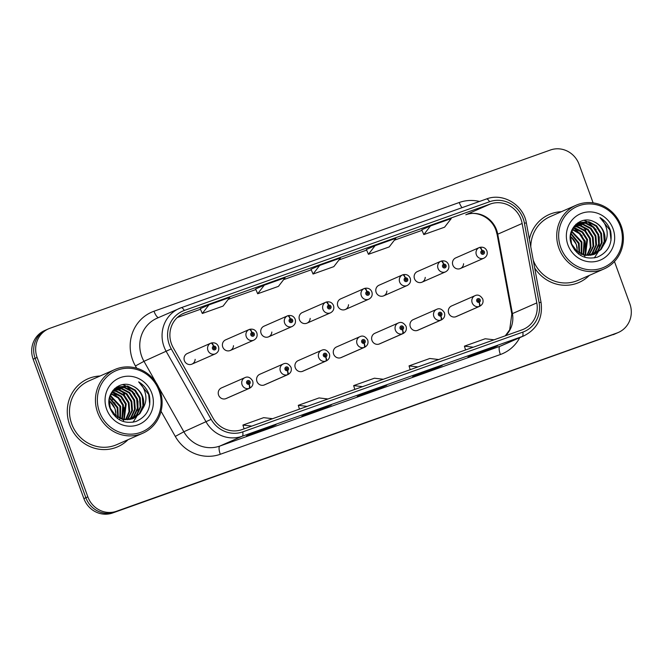 <?xml version="1.0" encoding="UTF-8"?>
<svg xmlns="http://www.w3.org/2000/svg" width="663" height="663" viewBox="0 0 663 663"><rect width="100%" height="100%" fill="white"/><g stroke="black" fill="none" stroke-linecap="round" stroke-linejoin="round"><path stroke-width="0.99" d="M287.336 370.617A3.862 1.193 73 0 1 287.402 374.777A5.793 5.511 -113.7 0 1 283.325 363.946L259.797 374.28A5.793 5.511 66.3 0 0 256.937 381.432A5.793 5.511 66.3 0 0 264.454 384.896L287.982 374.562A5.793 5.511 -113.7 0 1 287.858 374.62A3.862 1.202 -112.2 0 0 287.485 370.559A1.931 1.84 66.3 0 0 288.48 368.156A1.931 1.84 66.3 0 0 286.093 366.962A1.931 1.84 66.3 0 0 285.024 369.39A1.931 1.84 66.3 0 0 287.336 370.617L286.988 369.506A0.771 0.738 -113.7 0 1 286.441 368.064A0.771 0.738 -113.7 0 1 287.444 368.529A0.771 0.738 -113.7 0 1 287.046 369.49L287.485 370.559M325.682 356.951A3.862 1.193 73 0 1 325.757 361.12A5.793 5.511 -113.7 0 1 321.671 350.288L298.143 360.622A5.793 5.511 66.3 0 0 295.284 367.774A5.793 5.511 66.3 0 0 302.809 371.239L326.329 360.904A5.793 5.511 -113.7 0 1 326.204 360.954A3.862 1.202 -112.2 0 0 325.831 356.901A1.931 1.84 66.3 0 0 326.826 354.498A1.931 1.84 66.3 0 0 324.439 353.296A1.931 1.84 66.3 0 0 323.37 355.733A1.931 1.84 66.3 0 0 325.682 356.951L325.334 355.849A0.771 0.738 -113.7 0 1 324.787 354.407A0.771 0.738 -113.7 0 1 325.79 354.871A0.771 0.738 -113.7 0 1 325.409 355.824L325.831 356.901M364.028 343.293A3.862 1.193 73 0 1 364.103 347.462A5.793 5.511 -113.7 0 1 360.017 336.63L336.497 346.964A5.793 5.511 66.3 0 0 333.63 354.117A5.793 5.511 66.3 0 0 341.155 357.572L364.675 347.246A5.793 5.511 -113.7 0 1 364.559 347.296A3.862 1.202 -112.2 0 0 364.186 343.243A1.931 1.84 66.3 0 0 365.18 340.84A1.931 1.84 66.3 0 0 362.785 339.638A1.931 1.84 66.3 0 0 361.716 342.075A1.931 1.84 66.3 0 0 364.028 343.293L363.68 342.191A0.771 0.738 -113.7 0 1 363.133 340.749A0.771 0.738 -113.7 0 1 364.136 341.205A0.771 0.738 -113.7 0 1 363.755 342.166L364.186 343.243M402.383 329.635A3.862 1.193 73 0 1 402.449 333.804A5.793 5.511 -113.7 0 1 398.364 322.972L374.844 333.298A5.793 5.511 66.3 0 0 371.984 340.459A5.793 5.511 66.3 0 0 379.501 343.915L403.029 333.588A5.793 5.511 -113.7 0 1 402.905 333.638A3.862 1.202 -112.2 0 0 402.532 329.586A1.931 1.84 66.3 0 0 403.527 327.182A1.931 1.84 66.3 0 0 401.132 325.981A1.931 1.84 66.3 0 0 400.062 328.409A1.931 1.84 66.3 0 0 402.383 329.635L402.027 328.533A0.771 0.738 -113.7 0 1 401.488 327.091A0.771 0.738 -113.7 0 1 402.491 327.547A0.771 0.738 -113.7 0 1 402.109 328.5L402.532 329.586M440.729 315.978A3.862 1.193 73 0 1 440.796 320.138A5.793 5.511 -113.7 0 1 436.718 309.314L413.19 319.641A5.793 5.511 66.3 0 0 410.331 326.801A5.793 5.511 66.3 0 0 417.856 330.257L441.376 319.931A5.793 5.511 -113.7 0 1 441.251 319.98A3.862 1.202 -112.2 0 0 440.878 315.919A1.931 1.84 66.3 0 0 441.873 313.524A1.931 1.84 66.3 0 0 439.486 312.323A1.931 1.84 66.3 0 0 438.417 314.751A1.931 1.84 66.3 0 0 440.729 315.978L440.381 314.875A0.771 0.738 -113.7 0 1 439.453 314.386A0.771 0.738 -113.7 0 1 439.834 313.425A0.771 0.738 -113.7 0 1 440.837 313.889A0.771 0.738 -113.7 0 1 440.456 314.842L440.878 315.919M479.076 302.32A3.862 1.193 73 0 1 479.15 306.48A5.793 5.511 -113.7 0 1 475.064 295.657L451.536 305.983A5.793 5.511 66.3 0 0 448.677 313.143A5.793 5.511 66.3 0 0 456.202 316.599L479.722 306.265A5.793 5.511 -113.7 0 1 479.598 306.323A3.862 1.202 -112.2 0 0 479.225 302.262A1.931 1.84 66.3 0 0 480.227 299.858A1.931 1.84 66.3 0 0 477.832 298.665A1.931 1.84 66.3 0 0 476.763 301.093A1.931 1.84 66.3 0 0 479.076 302.32L478.727 301.217A0.771 0.738 -113.7 0 1 478.18 299.767A0.771 0.738 -113.7 0 1 479.183 300.231A0.771 0.738 -113.7 0 1 478.785 301.193L479.225 302.262M248.99 384.275A3.862 1.193 73 0 1 249.056 388.435A5.793 5.511 -113.7 0 1 244.97 377.612L221.45 387.938A5.793 5.511 66.3 0 0 218.591 395.098A5.793 5.511 66.3 0 0 226.108 398.554L249.636 388.22A5.793 5.511 -113.7 0 1 249.512 388.278A3.862 1.202 -112.2 0 0 249.139 384.217A1.931 1.84 66.3 0 0 250.133 381.813A1.931 1.84 66.3 0 0 247.738 380.62A1.931 1.84 66.3 0 0 246.669 383.048A1.931 1.84 66.3 0 0 248.99 384.275L248.633 383.173A0.771 0.738 -113.7 0 1 248.095 381.722A0.771 0.738 -113.7 0 1 249.097 382.186A0.771 0.738 -113.7 0 1 248.716 383.139L249.139 384.217M230.276 350.478L253.796 340.152A5.793 5.511 -113.7 0 1 246.271 336.696A5.793 5.511 -113.7 0 1 249.139 329.536L225.611 339.862A5.793 5.511 66.3 0 0 222.751 347.022A5.793 5.511 66.3 0 0 233.492 345.688M268.623 336.821L292.143 326.494A5.793 5.511 -113.7 0 1 284.626 323.03A5.793 5.511 -113.7 0 1 287.485 315.878L263.957 326.204A5.793 5.511 66.3 0 0 261.098 333.365A5.793 5.511 66.3 0 0 271.838 332.03M306.969 323.163L330.497 312.828A5.793 5.511 -113.7 0 1 322.972 309.372A5.793 5.511 -113.7 0 1 325.831 302.22L302.311 312.546A5.793 5.511 66.3 0 0 299.444 319.707A5.793 5.511 66.3 0 0 310.185 318.373M345.315 309.505L368.843 299.17A5.793 5.511 -113.7 0 1 361.318 295.715A5.793 5.511 -113.7 0 1 364.178 288.554L340.658 298.889A5.793 5.511 66.3 0 0 337.798 306.041A5.793 5.511 66.3 0 0 348.539 304.715M383.67 295.847L407.19 285.513A5.793 5.511 -113.7 0 1 399.665 282.057A5.793 5.511 -113.7 0 1 402.532 274.896L379.004 285.231A5.793 5.511 66.3 0 0 376.145 292.383A5.793 5.511 66.3 0 0 386.885 291.057M422.016 282.181L445.536 271.855A5.793 5.511 -113.7 0 1 438.019 268.399A5.793 5.511 -113.7 0 1 440.878 261.239L417.35 271.573A5.793 5.511 66.3 0 0 414.491 278.725A5.793 5.511 66.3 0 0 425.232 277.391M460.362 268.523L483.891 258.197A5.793 5.511 -113.7 0 1 476.365 254.741A5.793 5.511 -113.7 0 1 479.225 247.581L455.705 257.907A5.793 5.511 66.3 0 0 452.837 265.067A5.793 5.511 66.3 0 0 463.586 263.733M191.922 364.136L215.45 353.81A5.793 5.511 -113.7 0 1 207.925 350.354A5.793 5.511 -113.7 0 1 210.784 343.194L187.264 353.528A5.793 5.511 66.3 0 0 184.405 360.68A5.793 5.511 66.3 0 0 195.146 359.346M122.663 417.16L122.216 416.372M116.754 406.709L114.401 402.565M112.818 399.756L112.064 398.43M111.649 397.692L110.721 396.06M69.607 424.618A37.095 35.263 66.3 0 0 117.749 446.754A37.095 35.263 66.3 0 0 128.05 439.693A37.095 35.263 66.3 0 1 117.749 446.754A37.095 35.263 66.3 0 1 69.607 424.618A37.095 35.263 66.3 0 1 87.922 378.813A37.095 35.263 66.3 0 0 69.607 424.618M534.676 267.968A37.095 35.263 66.3 0 0 579.039 282.446A37.095 35.263 66.3 0 0 589.341 275.385A37.095 35.263 66.3 0 1 579.039 282.446A37.095 35.263 66.3 0 1 534.676 267.968M171.444 343.832A24.73 23.512 -113.7 0 1 183.651 313.301A24.73 23.512 -113.7 0 1 185.134 312.712L490.396 203.98A24.73 23.512 -113.7 0 1 522.137 223.481L536.815 302.9A24.73 23.512 -113.7 0 1 523.48 329.279A24.73 23.512 -113.7 0 1 521.988 329.867L241.92 429.624A24.73 23.512 -113.7 0 1 213.113 418.196L173.242 347.752A24.73 23.512 -113.7 0 1 171.444 343.832M169.289 344.603A27.133 25.791 66.3 0 0 171.269 348.895L211.141 419.339A27.133 25.791 66.3 0 0 242.741 431.878L522.809 332.122A27.133 25.791 66.3 0 0 539.077 302.535L524.4 223.116A27.133 25.791 66.3 0 0 489.576 201.726L184.314 310.458A27.133 25.791 66.3 0 0 169.289 344.603M593.112 202.861L579.106 164.399A23.188 22.036 66.3 0 0 550.414 150.012L49.949 328.276A23.188 22.036 66.3 0 0 48.548 328.823L44.595 330.564A23.188 22.036 66.3 0 0 33.15 359.189L83.894 498.601A23.188 22.036 66.3 0 0 112.586 512.988L615.032 333.862A23.188 22.036 66.3 0 0 616.424 333.307A23.188 22.036 66.3 0 1 615.032 333.862L114.566 512.118L617.013 332.992A23.188 22.036 66.3 0 0 618.405 332.436A23.188 22.036 66.3 0 0 629.85 303.811L614.46 261.537M83.894 498.601L85.867 497.731A23.188 22.036 66.3 0 0 114.566 512.118A23.188 22.036 66.3 0 1 85.867 497.731L35.131 358.318L85.867 497.731L87.847 496.86A23.188 22.036 66.3 0 0 116.547 511.248L617.013 332.992M46.576 329.693A23.188 22.036 66.3 0 0 35.131 358.318A23.188 22.036 66.3 0 1 46.576 329.693M430.461 225.959L423.814 234.586L444.575 227.194L451.23 218.566L430.461 225.959L421.759 229.796M375.084 245.691L368.437 254.31L389.198 246.918L395.852 238.29L375.084 245.691L366.382 249.52M208.961 304.864L202.306 313.483L223.066 306.091L229.721 297.463L208.961 304.864L200.251 308.693M264.33 285.14L257.683 293.759L278.443 286.366L285.098 277.739L264.33 285.14L255.628 288.969M319.707 265.415L313.06 274.034L333.82 266.642L340.475 258.015L319.707 265.415L311.005 269.244M100.088 376.004A37.095 35.263 66.3 0 0 87.922 378.813A37.095 35.263 66.3 0 1 100.088 376.004M561.379 211.704A37.095 35.263 66.3 0 0 549.204 214.514A37.095 35.263 66.3 0 0 529.381 239.285A37.095 35.263 66.3 0 1 549.204 214.514L549.204 214.514A37.095 35.263 66.3 0 1 561.379 211.704M48.548 328.823A23.188 22.036 66.3 0 0 37.111 357.448L87.847 496.86M497.532 345.779L488.739 349.641L467.97 357.034L476.763 353.172L497.532 345.779A6.182 1.914 -109.6 0 1 497.49 345.796L476.747 353.188M331.401 404.952L322.608 408.814L301.839 416.215L310.632 412.353L331.401 404.952A6.182 1.914 -109.6 0 1 331.359 404.969L310.615 412.361M276.023 424.676L267.23 428.538L246.462 435.939L255.255 432.077L276.023 424.676A6.182 1.914 -109.6 0 1 275.982 424.693L255.238 432.085M442.155 365.504L433.362 369.366L412.593 376.758L421.386 372.904L442.155 365.504A6.182 1.914 -109.6 0 1 442.113 365.52L421.37 372.913M386.778 385.228L377.985 389.09L357.216 396.482L366.009 392.629L386.778 385.228A6.182 1.914 -109.6 0 1 386.736 385.244L365.993 392.637M377.985 389.09L377.753 388.443M433.362 369.366L433.13 368.719M267.23 428.538L266.998 427.892M322.608 408.814L322.375 408.168M488.739 349.641L488.507 348.995M313.06 274.034L311.005 269.236M257.683 293.759L255.628 288.96M202.306 313.483L200.251 308.685M368.437 254.31L366.382 249.512M423.814 234.586L421.759 229.788M383.322 379.261L374.429 378.208L353.661 385.609L354.821 389.413M362.553 386.653L353.661 385.609M327.945 398.985L319.052 397.933L298.284 405.333L299.444 409.137M307.176 406.386L298.284 405.333M272.568 418.709L263.675 417.657L242.915 425.058L244.067 428.862M251.799 426.11L242.915 425.058M438.699 359.537L429.806 358.484L409.038 365.885L410.198 369.689M417.93 366.929L409.038 365.885M494.076 339.812L485.183 338.76L464.415 346.161L465.575 349.965M473.307 347.205L464.415 346.161M613.051 334.724A23.188 22.036 66.3 0 0 614.452 334.177L618.405 332.436M210.917 343.136L210.784 343.194A5.793 5.511 -113.7 0 1 210.909 343.144A3.862 1.202 67.8 0 1 210.917 343.136A3.862 1.202 67.8 0 1 213.478 346.235A1.931 1.84 66.3 0 0 212.483 348.639A1.931 1.84 66.3 0 0 214.878 349.832A1.931 1.84 66.3 0 0 215.947 347.404A1.931 1.84 66.3 0 0 213.635 346.177L213.983 347.288A0.771 0.738 -113.7 0 1 214.53 348.73A0.771 0.738 -113.7 0 1 213.527 348.266A0.771 0.738 -113.7 0 1 213.909 347.313L213.478 346.235M213.486 347.851A0.771 0.738 -113.7 0 1 213.842 348.672M213.635 346.177A3.862 1.193 -107 0 0 211.406 342.97A3.862 1.193 -107 0 0 211.364 342.978L211.074 343.111M247.672 382.269A0.771 0.738 -113.7 0 1 248.028 383.081M225.984 398.604L249.512 388.278M225.536 398.77L249.056 388.435M249.271 329.478L249.139 329.536A5.793 5.511 -113.7 0 1 249.263 329.486A3.862 1.202 67.8 0 1 249.271 329.478A3.862 1.202 67.8 0 1 251.832 332.577A1.931 1.84 66.3 0 0 250.838 334.981A1.931 1.84 66.3 0 0 253.225 336.174A1.931 1.84 66.3 0 0 254.294 333.746A1.931 1.84 66.3 0 0 251.981 332.519L252.33 333.622A0.771 0.738 -113.7 0 1 253.258 334.111A0.771 0.738 -113.7 0 1 252.876 335.072A0.771 0.738 -113.7 0 1 251.874 334.608A0.771 0.738 -113.7 0 1 252.255 333.655L251.832 332.577M251.841 334.193A0.771 0.738 -113.7 0 1 252.197 335.014M251.981 332.519A3.862 1.193 -107 0 0 249.752 329.304A3.862 1.193 -107 0 0 249.711 329.32L249.421 329.453M287.618 315.82L287.485 315.878A5.793 5.511 -113.7 0 1 287.609 315.82A3.862 1.202 67.8 0 1 287.618 315.82A3.862 1.202 67.8 0 1 290.179 318.911A1.931 1.84 66.3 0 0 289.184 321.315A1.931 1.84 66.3 0 0 291.571 322.516A1.931 1.84 66.3 0 0 292.648 320.088A1.931 1.84 66.3 0 0 290.328 318.862L290.676 319.964A0.771 0.738 -113.7 0 1 291.223 321.406A0.771 0.738 -113.7 0 1 290.22 320.95A0.771 0.738 -113.7 0 1 290.601 319.997L290.179 318.911M290.187 320.536A0.771 0.738 -113.7 0 1 290.543 321.348M290.328 318.862A3.862 1.193 -107 0 0 288.098 315.646A3.862 1.193 -107 0 0 288.057 315.663L287.767 315.795M325.964 302.162L325.831 302.22A5.793 5.511 -113.7 0 1 325.956 302.162A3.862 1.202 67.8 0 1 325.964 302.162A3.862 1.202 67.8 0 1 328.525 305.253A1.931 1.84 66.3 0 0 327.53 307.657A1.931 1.84 66.3 0 0 329.925 308.859A1.931 1.84 66.3 0 0 330.994 306.422A1.931 1.84 66.3 0 0 328.674 305.204L329.03 306.306A0.771 0.738 -113.7 0 1 329.569 307.748A0.771 0.738 -113.7 0 1 328.566 307.292A0.771 0.738 -113.7 0 1 328.947 306.331L328.525 305.253M328.533 306.878A0.771 0.738 -113.7 0 1 328.889 307.69M328.674 305.204A3.862 1.193 -107 0 0 326.453 301.988A3.862 1.193 -107 0 0 326.411 302.005L326.113 302.129M364.31 288.504L364.178 288.554A5.793 5.511 -113.7 0 1 364.302 288.504A3.862 1.202 67.8 0 1 364.31 288.504A3.862 1.202 67.8 0 1 366.871 291.596A1.931 1.84 66.3 0 0 365.877 293.999A1.931 1.84 66.3 0 0 368.272 295.201A1.931 1.84 66.3 0 0 369.341 292.764A1.931 1.84 66.3 0 0 367.029 291.546L367.377 292.648A0.771 0.738 -113.7 0 1 367.924 294.09A0.771 0.738 -113.7 0 1 366.921 293.626A0.771 0.738 -113.7 0 1 367.302 292.673L366.871 291.596M366.879 293.22A0.771 0.738 -113.7 0 1 367.244 294.032M367.029 291.546A3.862 1.193 -107 0 0 364.799 288.33A3.862 1.193 -107 0 0 364.758 288.347L364.468 288.471M286.018 368.603A0.771 0.738 -113.7 0 1 286.383 369.424M264.338 384.946L287.858 374.62M263.882 385.104L287.402 374.777M324.373 354.945A0.771 0.738 -113.7 0 1 324.729 355.766M302.684 371.288L326.204 360.954M302.229 371.446L325.757 361.12M362.719 341.288A0.771 0.738 -113.7 0 1 363.075 342.108M341.031 357.63L364.559 347.296M340.575 357.788L364.103 347.462M118.321 417.45L117.848 407.488L109.528 397.427M109.387 398.049L117.152 407.795L117.757 417.118M117.624 417.756L117.434 418.486M120.434 418.461L120.641 406.262L110.24 395.256M110.041 395.761L119.945 406.568L119.92 418.245M119.73 418.767L119.332 419.745M122.382 419.124L123.434 405.035L118.669 397.551L111.111 393.449M110.878 393.872L118.163 398.04L122.738 405.342L121.909 418.983M124.221 419.522L126.227 403.808L121.379 396.25L113.696 392.173L112.097 391.908M111.84 392.272L120.674 396.557L125.531 404.115L123.774 419.439M125.97 419.704L129.683 411.582L129.02 402.582L124.172 395.024L116.489 390.955L113.182 390.582M112.901 390.897L115.785 391.253L123.467 395.33L128.324 402.889L129.028 411.657L125.539 419.679M127.644 419.72L132.467 410.414L131.813 401.355L126.956 393.797L119.282 389.728L114.343 389.438M114.044 389.703L118.578 390.035L126.26 394.104L131.117 401.662L131.771 410.72L127.23 419.729M129.244 419.571L131.489 417.334L135.26 409.187L134.606 400.129L129.749 392.571L122.067 388.501L115.577 388.452M115.263 388.684L121.37 388.808L129.053 392.877L133.901 400.435L134.564 409.494L130.785 417.64L128.846 419.621M130.785 419.289L134.282 416.115L138.053 407.96L137.398 398.902L132.542 391.344L124.859 387.275L116.879 387.623M116.547 387.814L124.163 387.582L131.846 391.651L136.694 399.209L137.357 408.267L133.578 416.414L130.404 419.372M132.268 418.867L137.075 414.889L140.846 406.734L140.183 397.676L135.335 390.117L127.652 386.048L118.246 386.935L112.47 391.419L109.163 399.358L110.29 408.209L115.602 415.568L123.749 419.439L133.686 418.32L139.86 413.662L142.843 408.441A17.47 16.608 66.3 0 0 142.669 396.59A17.47 16.608 66.3 0 0 132.757 386.115C137.398 388.319 140.573 391.866 142.28 396.756L142.943 405.814L139.164 413.969L133.338 418.469M117.898 387.093L126.956 386.355L134.639 390.424L139.487 397.982L140.15 407.041L136.371 415.195L131.904 418.983M132.99 418.626L123.053 419.745L113.116 414.168M116.174 416.032L115.055 408.715L109.08 400.187M115.892 412.469A17.47 16.608 66.3 0 0 114.964 408.756A17.47 16.608 66.3 0 0 109.047 400.601M115.196 388.535L114.492 388.725M116.514 387.739L114.74 388.501M115.105 388.319L116.182 387.93M112.934 390.408L118.246 386.935M158.979 390.598A33.233 31.592 66.3 0 0 117.848 369.979A33.233 31.592 66.3 0 0 99.45 411.798A33.233 31.592 66.3 0 0 140.581 432.417A33.233 31.592 66.3 0 0 158.979 390.598M159.924 390.3A34.783 33.059 66.3 0 0 114.79 369.548A34.783 33.059 66.3 0 0 97.627 412.485A34.783 33.059 66.3 0 0 142.76 433.237A34.783 33.059 66.3 0 0 159.924 390.3M114.79 369.548L88.85 380.943A34.783 33.059 66.3 0 0 71.687 423.881A34.783 33.059 66.3 0 0 116.821 444.624L142.76 433.237M132.757 386.115C119.531 378.88 104.431 394.062 109.992 408.176C115.213 419.845 123.848 424.287 135.898 421.519C146.962 416.596 151.446 407.919 149.349 395.471L148.935 394.228C146.921 388.866 143.49 384.747 138.65 381.871C142.545 385.468 144.907 389.993 145.744 395.43C146.366 400.096 145.396 404.43 142.843 408.441M106.644 409.237A25.202 23.951 66.3 0 0 137.829 424.875A25.202 23.951 66.3 0 0 151.786 393.159A25.202 23.951 66.3 0 0 120.6 377.52A25.202 23.951 66.3 0 0 106.644 409.237M138.65 381.871L148.611 394.377L149.755 404.645M122.68 384.623L125.522 385.725M126.616 386.28L134.854 393.955M137.97 401.057L137.962 412.933M137.581 414.242L136.793 416.306M136.644 416.637L133.023 422.24M112.66 392.413L120.89 400.087M124.014 407.19L123.998 419.066M123.616 420.375L123.426 420.947M579.611 253.142L579.139 243.18L570.818 233.127M570.677 233.749L578.443 243.487L579.048 252.81M578.915 253.448L578.724 254.186M581.716 254.161L581.932 241.954L571.531 230.956M571.332 231.453L581.236 242.26L581.211 253.946M581.02 254.468L580.622 255.437M583.672 254.816L584.725 240.727L579.959 233.252L572.401 229.141M572.169 229.572L579.454 233.741L584.028 241.034L583.2 254.683M585.512 255.214L587.517 239.5L582.661 231.942L574.987 227.873L573.387 227.608M573.13 227.964L581.965 232.249L586.821 239.807L585.064 255.139M587.261 255.404L590.973 247.274L590.31 238.282L585.454 230.716L577.771 226.647L574.473 226.274M574.191 226.589L577.075 226.953L584.758 231.022L589.606 238.589L590.319 247.357L586.83 255.371M588.935 255.412L593.758 246.106L593.103 237.056L588.247 229.489L580.564 225.42L575.633 225.13M575.335 225.403L579.868 225.727L587.551 229.796L592.399 237.362L593.062 246.412L588.52 255.429M590.534 255.272L592.78 253.034L596.551 244.879L595.888 235.829L591.04 228.263L583.357 224.193L576.868 224.144M576.553 224.376L582.661 224.5L590.343 228.569L595.192 236.136L595.855 245.186L592.076 253.341L590.136 255.321M592.076 254.982L595.565 251.807L599.344 243.653L598.681 234.603L593.833 227.036L586.15 222.967L578.169 223.315M577.838 223.506L585.454 223.274L593.136 227.343L597.985 234.909L598.648 243.959L594.868 252.114L591.694 255.064M593.551 254.559L598.357 250.581L602.137 242.426L601.474 233.376L596.625 225.81L588.943 221.74L579.537 222.627L573.76 227.111L570.453 235.058L571.572 243.909L576.893 251.269L585.039 255.131L594.976 254.012L601.15 249.354L604.134 244.133A17.47 16.608 66.3 0 0 603.952 232.282A17.47 16.608 66.3 0 0 594.048 221.807C598.689 224.011 601.863 227.558 603.57 232.456L604.225 241.514L600.454 249.661L594.628 254.161M579.189 222.785L588.247 222.047L595.929 226.116L600.777 233.683L601.432 242.733L597.661 250.887L593.186 254.675M594.28 254.319L584.343 255.437L574.407 249.868M577.465 251.725L576.346 244.407L570.362 235.887M577.183 248.161A17.47 16.608 66.3 0 0 576.255 244.448A17.47 16.608 66.3 0 0 570.337 236.301M576.487 224.227L575.782 224.417M577.805 223.439L576.023 224.193M576.396 224.011L577.473 223.622M574.224 226.108L579.537 222.627M620.27 226.29A33.233 31.592 66.3 0 0 579.139 205.671A33.233 31.592 66.3 0 0 560.741 247.498A33.233 31.592 66.3 0 0 601.871 268.117A33.233 31.592 66.3 0 0 620.27 226.29M621.214 225.992A34.783 33.059 66.3 0 0 576.081 205.24A34.783 33.059 66.3 0 0 558.917 248.186A34.783 33.059 66.3 0 0 604.051 268.929A34.783 33.059 66.3 0 0 621.214 225.992M576.081 205.24L550.141 216.635A34.783 33.059 66.3 0 0 530.781 246.885M594.048 221.807C580.821 214.572 565.721 229.754 571.282 243.868C576.503 255.537 585.139 259.987 597.189 257.211C608.253 252.296 612.736 243.611 610.64 231.172L610.225 229.928C608.203 224.566 604.78 220.447 599.94 217.572C603.836 221.169 606.197 225.685 607.026 231.13C607.648 235.788 606.686 240.122 604.134 244.133M567.934 244.929A25.202 23.951 66.3 0 0 599.12 260.567A25.202 23.951 66.3 0 0 613.076 228.851A25.202 23.951 66.3 0 0 581.89 213.221A25.202 23.951 66.3 0 0 567.934 244.929M533.276 260.368A34.783 33.059 66.3 0 0 578.103 280.325L604.051 268.929M574.995 228.354L585.122 240.951L585.852 253.738M599.94 217.572L609.902 230.069L611.046 240.346M583.97 220.315L586.813 221.417M587.907 221.981L596.145 229.647M599.261 236.757L599.253 248.625M598.863 249.943L598.084 251.998M597.935 252.338L594.313 257.932M573.951 228.105L582.18 235.779M585.305 242.882L585.288 254.758M584.907 256.067L584.716 256.639M402.665 274.847L402.532 274.896A5.793 5.511 -113.7 0 1 402.656 274.847A3.862 1.202 67.8 0 1 402.665 274.847A3.862 1.202 67.8 0 1 405.226 277.938A1.931 1.84 66.3 0 0 404.231 280.341A1.931 1.84 66.3 0 0 406.618 281.543A1.931 1.84 66.3 0 0 407.687 279.106A1.931 1.84 66.3 0 0 405.375 277.88L405.723 278.99A0.771 0.738 -113.7 0 1 406.27 280.432A0.771 0.738 -113.7 0 1 405.267 279.968A0.771 0.738 -113.7 0 1 405.665 279.007L405.226 277.938M405.234 279.554A0.771 0.738 -113.7 0 1 405.59 280.374M405.375 277.88A3.862 1.193 -107 0 0 403.145 274.673A3.862 1.193 -107 0 0 403.104 274.689L402.814 274.814M441.011 261.181L440.878 261.239A5.793 5.511 -113.7 0 1 441.003 261.189A3.862 1.202 67.8 0 1 441.011 261.181A3.862 1.202 67.8 0 1 443.572 264.28A1.931 1.84 66.3 0 0 442.577 266.683A1.931 1.84 66.3 0 0 444.972 267.877A1.931 1.84 66.3 0 0 446.042 265.449A1.931 1.84 66.3 0 0 443.721 264.222L444.077 265.324A0.771 0.738 -113.7 0 1 444.616 266.775A0.771 0.738 -113.7 0 1 443.613 266.311A0.771 0.738 -113.7 0 1 443.995 265.357L443.572 264.28M443.58 265.896A0.771 0.738 -113.7 0 1 443.937 266.717M443.721 264.222A3.862 1.193 -107 0 0 441.492 261.015A3.862 1.193 -107 0 0 441.459 261.023L441.16 261.156M479.357 247.523L479.225 247.581A5.793 5.511 -113.7 0 1 479.349 247.531A3.862 1.202 67.8 0 1 479.357 247.523A3.862 1.202 67.8 0 1 481.918 250.622A1.931 1.84 66.3 0 0 480.924 253.026A1.931 1.84 66.3 0 0 483.319 254.219A1.931 1.84 66.3 0 0 484.388 251.791A1.931 1.84 66.3 0 0 482.076 250.564L482.424 251.667A0.771 0.738 -113.7 0 1 483.352 252.155A0.771 0.738 -113.7 0 1 482.971 253.117A0.771 0.738 -113.7 0 1 481.968 252.653A0.771 0.738 -113.7 0 1 482.349 251.7L481.918 250.622M481.926 252.238A0.771 0.738 -113.7 0 1 482.283 253.051M482.076 250.564A3.862 1.193 -107 0 0 479.846 247.349A3.862 1.193 -107 0 0 479.805 247.365L479.506 247.498M401.065 327.63A0.771 0.738 -113.7 0 1 401.422 328.442M379.377 343.973L402.905 333.638M378.929 344.13L402.449 333.804M439.42 313.972A0.771 0.738 -113.7 0 1 439.776 314.784M417.731 330.307L441.251 319.98M417.276 330.472L440.796 320.138M477.766 300.314A0.771 0.738 -113.7 0 1 478.122 301.126M456.078 316.649L479.598 306.323M455.622 316.815L479.15 306.48M522.137 223.481L497.739 234.196A24.73 23.512 66.3 0 0 496.604 230.036A24.73 23.512 66.3 0 0 465.998 214.696L465.907 214.729A13.915 4.309 -109.6 0 0 465.998 214.696L490.396 203.98M505.463 335.751A24.73 23.512 66.3 0 0 512.416 313.616L497.739 234.196A13.915 1.036 169.5 0 0 497.151 234.619L495.99 230.359C491.15 216.469 475.404 210.502 465.907 214.729A13.915 4.309 -109.6 0 1 465.816 214.762M185.134 312.712L182.209 313.997M136.677 368.197L135.418 365.976A38.645 36.73 -113.7 0 1 153.998 311.229L459.26 202.497A7.732 2.395 -109.6 0 0 462.036 207.676M459.26 202.497A38.645 36.73 -113.7 0 1 479.506 201.453M522.809 332.122A7.732 2.395 70.4 0 1 522.212 336.506L242.144 436.262A30.912 29.387 -113.7 0 1 206.135 421.975L166.272 351.531A30.912 29.387 -113.7 0 1 164.01 346.641A30.912 29.387 -113.7 0 1 179.267 308.469A30.912 29.387 -113.7 0 1 181.132 307.731A7.732 2.395 70.4 0 1 181.181 307.715A7.732 2.395 70.4 0 1 184.314 310.458M489.576 201.726A7.732 2.395 -109.6 0 0 486.443 198.983L181.181 307.715L156.982 318.257A30.912 29.387 66.3 0 0 141.716 356.429A30.912 29.387 66.3 0 0 143.979 361.318L155.888 382.36M171.269 348.895L143.979 361.318L135.418 365.976M211.141 419.339L183.842 431.77A30.912 29.387 66.3 0 0 219.851 446.058L242.144 436.262A7.732 2.395 -109.6 0 0 242.741 431.878M524.077 335.768A30.912 29.387 -113.7 0 1 522.212 336.506L499.919 346.301A30.912 29.387 66.3 0 0 501.783 345.556L524.077 335.768C537.279 328.889 542.947 317.817 541.074 302.56L526.397 223.141C523.621 204.925 503.06 192.436 486.443 198.983A7.732 2.395 -109.6 0 0 486.393 198.999L181.231 307.698M539.077 302.535A7.732 0.58 -10.5 0 1 541.074 302.56M524.4 223.116A7.732 0.58 -10.5 0 1 526.397 223.141M519.759 337.666A38.645 36.73 -113.7 0 1 500.366 354.523L220.29 454.279A38.645 36.73 -113.7 0 1 175.289 436.42L161.059 411.275M37.111 357.448L33.15 359.189M116.547 511.248L112.586 512.988M158.697 387.333L183.842 431.77L175.289 436.42M220.29 454.279A7.732 2.395 -109.6 0 1 219.851 446.058L499.919 346.301A7.732 2.395 -109.6 0 0 500.366 354.523M153.998 311.229A7.732 2.395 -109.6 0 0 158.515 317.585M536.815 302.9L512.416 313.616A13.915 1.036 169.5 0 0 511.828 314.038L497.151 234.619M422.008 230.368L394.377 240.205L422.008 230.368M366.631 250.092L339 259.929L366.631 250.092M311.254 269.816L283.623 279.653L311.254 269.816M255.877 289.54L228.246 299.378L255.877 289.54M200.499 309.265L177.253 317.536L200.499 309.265M124.528 394.485A31.691 30.117 66.3 0 0 121.296 390.888M120.318 389.993A31.691 30.117 66.3 0 0 118.428 388.443M118.031 388.145A31.691 30.117 66.3 0 0 117.293 387.615M117.069 387.465A31.691 30.117 66.3 0 0 116.522 387.101M585.81 230.185A31.691 30.117 66.3 0 0 582.586 226.589M581.608 225.685A31.691 30.117 66.3 0 0 579.719 224.135M579.321 223.837A31.691 30.117 66.3 0 0 578.584 223.315M578.36 223.158A31.691 30.117 66.3 0 0 577.813 222.801M505.281 335.818L509.673 329.851L511.828 314.038M215.45 353.81C218.351 352.202 219.362 349.782 218.483 346.567C217.174 343.55 214.82 342.357 211.406 342.97M244.97 377.612C247.796 376.252 250.357 377.38 252.661 380.976C253.556 384.184 252.545 386.604 249.636 388.22M253.796 340.152C256.697 338.536 257.708 336.124 256.83 332.909C255.52 329.892 253.167 328.691 249.752 329.304M292.143 326.494C295.052 324.878 296.063 322.467 295.176 319.243C293.875 316.234 291.513 315.033 288.098 315.646M330.497 312.828C333.398 311.22 334.409 308.809 333.522 305.585C332.221 302.577 329.859 301.375 326.453 301.988M368.843 299.17C371.744 297.563 372.755 295.151 371.877 291.927C370.567 288.919 368.214 287.717 364.799 288.33M283.325 363.946C286.143 362.595 288.712 363.722 291.016 367.319C291.902 370.526 290.891 372.938 287.982 374.562M321.671 350.288C324.489 348.937 327.058 350.064 329.362 353.661C330.249 356.868 329.238 359.28 326.329 360.904M360.017 336.63C362.843 335.279 365.404 336.398 367.708 340.003C368.595 343.21 367.584 345.622 364.675 347.246M407.19 285.513C410.09 283.905 411.101 281.485 410.223 278.269C408.914 275.253 406.56 274.059 403.145 274.673M445.536 271.855C448.445 270.247 449.456 267.827 448.569 264.612C447.268 261.595 444.906 260.402 441.492 261.015M483.891 258.197C486.791 256.581 487.802 254.169 486.915 250.954C485.614 247.937 483.252 246.735 479.846 247.349M398.364 322.972C401.19 321.621 403.75 322.74 406.063 326.337C406.949 329.544 405.938 331.964 403.029 333.588M436.718 309.314C439.536 307.955 442.105 309.082 444.409 312.679C445.296 315.886 444.285 318.306 441.376 319.931M475.064 295.657C477.882 294.297 480.451 295.425 482.755 299.021C483.642 302.229 482.631 304.64 479.722 306.265"/></g></svg>
